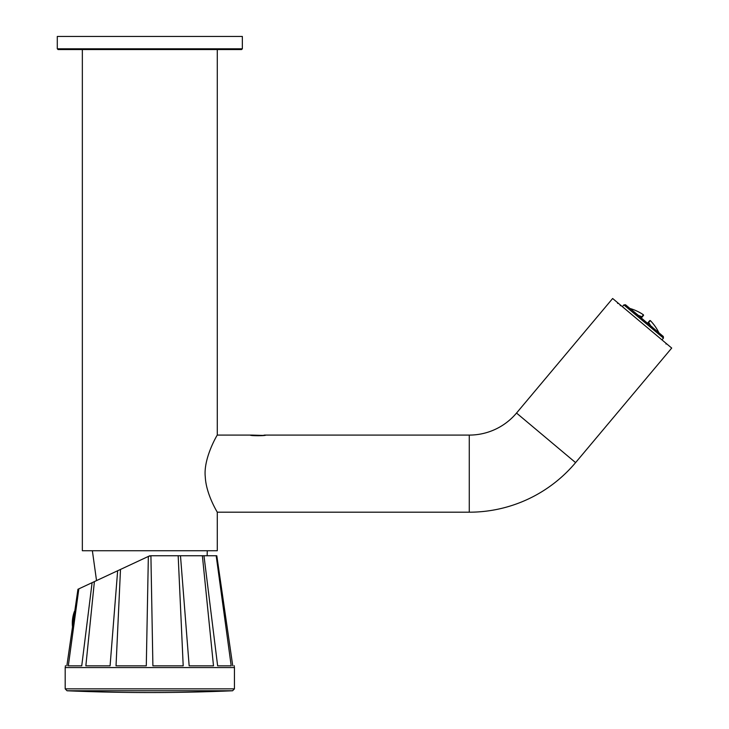 <?xml version="1.0" encoding="UTF-8"?>
<svg xmlns="http://www.w3.org/2000/svg" width="729" height="729" viewBox="0 0 729 729"><rect width="100%" height="100%" fill="white"/><g stroke="black" fill="none" stroke-linecap="round" stroke-linejoin="round"><path stroke-width="1.09" d="M57.29 48.788L57.29 36.45L242.347 36.45L242.347 48.788L57.29 48.788L58.065 49.554L241.572 49.554L242.347 48.788M82.35 49.554L82.35 550.741L217.288 550.741L217.288 512.195L469.276 512.195A138.792 138.792 0 0 0 575.591 462.614L671.71 348.061L612.642 298.498L516.524 413.051L575.591 462.614M217.288 512.195C218.326 513.808 206.116 494.891 205.277 476.903C203.163 457.712 218.317 433.117 217.288 435.085L251.642 435.085C251.232 435.66 264.782 435.66 264.363 435.085L469.276 435.085A61.683 61.683 0 0 0 516.524 413.051M251.642 435.085L262.176 435.386M250.293 435.085C249.819 435.933 266.185 435.933 265.711 435.085M638.221 315.438L638.276 315.384A42.318 36.65 130 0 0 636.308 313.734A45.553 39.448 -50 0 0 636.144 313.689L625.509 304.768L644.409 320.623L640.372 317.233L641.019 316.395A43.394 37.58 130 0 1 641.611 316.997L641.301 318.026L643.525 315.384L641.648 317.024M640.782 316.751A44.624 38.646 130 0 0 639.023 316.113L638.449 315.475A45.007 38.974 -50 0 1 641.019 316.395M638.449 315.475L630.129 308.549A45.553 39.448 130 0 0 629.956 308.504L629.993 308.531M644.409 320.623L663.308 336.488L663.454 338.11L661.959 339.887M648.856 323.521L648.446 324.013L649.785 325.143A44.624 38.646 -50 0 0 648.856 323.521L648.892 323.485A43.029 37.27 130 0 0 648.354 323.12L647.908 322.747L649.721 320.587L647.908 322.747L647.953 323.603M650.587 325.808L650.633 325.754A42.318 36.65 -50 0 1 652.601 327.403A45.553 39.448 130 0 1 652.674 327.558L658.852 332.752A45.553 39.448 -50 0 0 658.779 332.588L658.816 332.716M648.436 322.719L648.464 322.747A43.394 37.58 -50 0 1 649.165 323.229A45.007 38.974 130 0 1 650.514 325.599L650.222 325.508M216.185 555.753L203.974 555.753L217.634 665.841L231.202 665.841L216.185 555.753L216.805 555.753L232.751 665.841C234.647 665.559 234.647 665.559 232.751 665.841C234.647 665.559 234.647 665.559 232.751 665.841M202.38 555.753L180.482 555.753L189.157 665.841L213.497 665.841L202.38 555.753L203.974 555.753M178.177 555.753L150.912 555.753L152.899 665.841L183.198 665.841L178.177 555.753L180.482 555.753M66.858 665.841L77.948 589.269L78.832 588.859L68.316 665.841L81.739 665.841L92.1 582.671L94.387 581.605L85.849 665.841L110.079 665.841L117.651 570.752L120.495 569.431L116.029 665.841L146.292 665.841L148.352 556.446L150.912 555.753M65.473 665.632L65.191 667.564L234.437 667.564L234.164 665.632M120.495 569.431L149.819 555.753M94.387 581.605L117.651 570.752M78.832 588.859L92.1 582.671M469.276 435.085L469.276 512.195M622.393 306.681L623.878 304.904L663.454 338.11M648.464 322.747L650.295 320.56L649.721 320.587M640.809 316.705A43.029 37.27 -50 0 1 641.265 317.17L640.864 317.653M629.974 308.522L630.148 308.531A46.264 46.264 0 0 1 643.443 314.819L641.611 316.997M232.597 690.773L67.041 690.773A1927.64 1927.64 0 0 0 232.597 690.773L234.437 688.85L65.191 688.85L65.191 667.564M74.44 613.499L74.814 611.467M217.288 435.085L217.288 49.554M666.024 344.042L665.951 343.231M623.878 304.904L625.509 304.768M658.797 332.57A46.264 46.264 0 0 0 650.295 320.56M643.443 314.819L643.525 315.384M620.315 305.697L620.251 304.886M617.591 303.41L618.402 303.337M207.264 550.741L207.145 555.753M92.373 550.741L96.529 580.612M65.191 688.85L67.041 690.773M234.437 688.85L234.437 667.564M74.44 611.394A33.853 33.853 0 0 0 72.499 626.867"/></g></svg>

